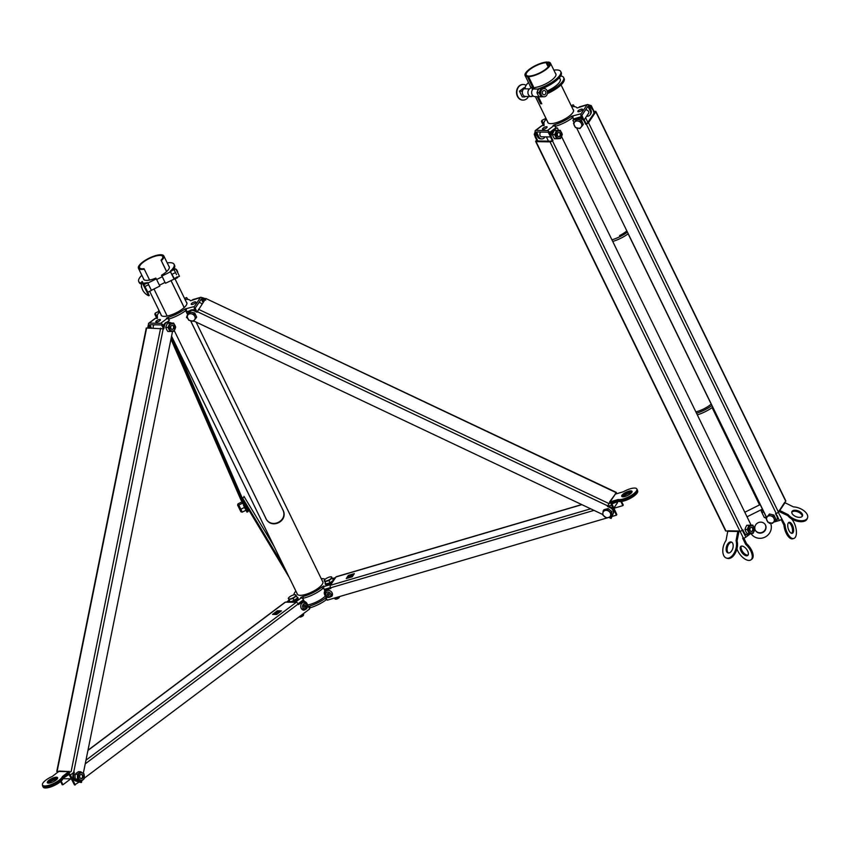 <?xml version="1.0" encoding="UTF-8"?>
<svg xmlns="http://www.w3.org/2000/svg" width="850" height="850" viewBox="0 0 850 850"><rect width="100%" height="100%" fill="white"/><g stroke="black" fill="none" stroke-linecap="round" stroke-linejoin="round"><path stroke-width="1.27" d="M528.328 76.022L527.446 76.681A14.11 4.42 154 0 1 525.087 75.544A14.11 4.42 154 0 1 529.476 69.211A14.11 4.42 154 0 1 546.986 62.018L546.104 62.677A12.846 4.027 154 0 0 530.23 69.233A12.846 4.027 154 0 0 526.224 74.991A12.846 4.027 154 0 0 528.328 76.022L528.636 76.649M548.845 66.013L547.219 62.698A12.846 4.027 154 0 1 549.323 63.729A12.846 4.027 154 0 1 545.328 69.488A12.846 4.027 154 0 1 529.444 76.043L528.562 76.702L534.204 88.272M527.446 76.681L533.396 88.878M537.189 96.656L540.653 103.764L541.461 103.147M538.305 96.677L541.769 103.774A14.11 4.42 154 0 1 540.653 103.764M546.104 62.677L548.165 66.916M546.986 62.018L547.294 62.645M547.219 62.698L548.101 62.029A14.11 4.42 154 0 1 550.46 63.176A14.11 4.42 154 0 1 546.072 69.509A14.11 4.42 154 0 1 528.562 76.702M711.184 404.111A14.11 4.42 154 0 1 709.814 405.216A14.11 4.42 154 0 1 695.852 411.868M550.513 136.669L548.144 132.186L536.584 131.984L538.709 136.722A4.601 3.719 91 0 0 541.822 138.922A4.601 3.719 91 0 0 544.999 136.85M586.606 116.227A4.601 3.846 33.9 0 0 590.187 114.729A4.601 3.846 33.9 0 0 590.304 110.999L587.903 106.409L581.857 115.377L583.716 119.521M590.304 110.999L590.888 110.128L588.71 105.666A2.221 0.999 73.6 0 0 587.403 104.55A2.221 0.999 73.6 0 0 587.106 104.784L581.071 113.751L571.551 116.259A18.392 5.759 154 0 1 554.795 124.61L555.592 126.236L555.071 126.48M582.176 118.437L581.315 116.662A2.221 0.999 -106.4 0 1 581.071 113.751M590.888 110.128A4.601 3.846 33.9 0 1 590.771 113.858L590.187 114.729M571.668 106.664A18.392 5.759 154 0 1 577.097 108.014L587.106 104.784M541.822 138.922L540.706 138.901A4.601 3.719 91 0 1 537.593 136.701L535.415 132.228A2.221 1.105 53.1 0 1 535.383 130.475L541.769 125.694A2.221 1.105 53.1 0 1 542.173 125.566L543.288 125.588L544.181 124.429A18.392 5.759 154 0 1 544.074 124.238A18.392 5.759 154 0 1 546.295 119.032M550.46 134.289L549.578 132.483A2.221 1.105 -126.9 0 0 547.347 130.56L535.798 130.358L542.173 125.566M556.24 128.254L555.964 127.691A2.221 1.105 -126.9 0 0 553.732 125.768L547.347 130.56M553.053 125.418L554.795 124.61M573.006 117.534L572.337 117.884A18.392 5.759 154 0 1 555.592 126.236M572.337 117.884L571.551 116.259M587.403 104.55L579.53 106.856A2.221 0.999 73.6 0 0 579.232 107.1M585.544 109.905A2.571 2.146 33.9 0 1 588.083 114.027M572.974 109.331A14.301 4.484 154 0 1 573.463 109.894A14.301 4.484 154 0 1 565.994 118.341A14.301 4.484 154 0 1 550.683 123.622A14.301 4.484 154 0 1 547.751 122.442A14.301 4.484 154 0 1 547.602 121.699M577.947 111.074A2.571 0.807 154 0 1 580.38 109.448A2.571 0.807 154 0 1 582.463 109.299A2.571 0.807 154 0 1 582.346 109.777A2.571 0.807 154 0 1 579.923 111.403A2.571 0.807 154 0 1 577.841 111.552A2.571 0.807 154 0 1 577.947 111.074M546.55 126.724A2.571 0.807 154 0 1 547.071 126.937A2.571 0.807 154 0 1 545.732 128.456A2.571 0.807 154 0 1 542.98 129.402A2.571 0.807 154 0 1 542.449 129.189A2.571 0.807 154 0 1 543.798 127.681A2.571 0.807 154 0 1 546.55 126.724M541.301 136.786L550.588 136.946M540.929 132.058A2.571 2.083 91 0 0 542.428 136.808M573.707 119.531L573.442 118.979A2.221 0.999 -106.4 0 1 573.197 116.067M697.319 414.885A18.392 5.759 -26 0 0 712.693 407.203M696.532 413.27A18.392 5.759 -26 0 0 711.896 405.578M628.224 233.761A17.765 5.567 154 0 1 612.733 241.453M627.438 232.135A17.765 5.567 154 0 1 611.936 239.827M626.843 230.924A14.206 4.452 154 0 1 619.554 235.588M555.454 73.408A14.269 4.473 154 0 1 555.889 73.929A14.269 4.473 154 0 1 549.716 81.547A14.269 4.473 154 0 1 535.266 87.465L533.258 88.974A4.122 3.336 91 0 0 531.749 93.585A4.122 3.336 91 0 0 534.905 96.624L538.858 96.688M533.056 95.88L532.961 95.954A4.122 3.336 91 0 1 531.176 96.56A4.122 3.336 91 0 1 528.02 93.521A4.122 3.336 91 0 1 529.529 88.91L531.537 87.401L532.451 89.282M547.347 93.627A19.667 6.162 -26 0 0 564.166 78.604L563.635 77.52A19.667 6.162 -26 0 0 560.649 75.969M528.487 82.524A19.667 6.162 -26 0 0 525.173 87.89L523.94 88.814A4.122 3.336 91 0 0 522.431 93.426A4.122 3.336 91 0 0 525.587 96.454L531.176 96.56M542.428 88.527A19.667 6.162 -26 0 0 561.255 72.654L560.734 71.57A19.667 6.162 -26 0 0 556.697 69.944A19.667 6.162 -26 0 0 553.86 70.146M539.612 88.506L540.09 88.145A19.667 6.162 -26 0 0 560.734 71.57M531.537 87.401A14.269 4.473 154 0 1 530.23 86.445A14.269 4.473 154 0 1 530.081 85.776M538.847 89.08A4.122 3.336 91 0 0 537.232 92.724M547.432 92.267A19.667 6.162 -26 0 0 563.635 77.52M547.198 91.056A15.863 4.973 -26 0 0 560.214 79.188L559.438 77.594M751.273 531.473A2.157 1.742 91 0 0 751.347 527.212M574.43 106.664L573.399 104.975M573.559 105.177L574.398 106.654M573.059 104.837L571.232 105.751M558.726 136.68A2.157 1.742 91 0 0 558.801 132.419M535.043 136.425L534.236 134.396L535.202 131.676M534.236 134.396L534.937 134.406M543.384 125.524L541.482 121.518L543.416 125.492M544.117 125.715L542.364 121.316M542.003 120.317L545.36 118.649L546.508 120.031M556.676 138.762L554.466 138.731L553.233 136.712L552.426 134.704L553.116 132.589L554.232 130.486L560.288 130.326L556.442 130.528L554.636 134.746L556.676 138.762L560.522 138.571L562.328 134.353L560.288 130.326M560.522 133.397A2.157 1.742 91 0 0 557.558 135.713A2.157 1.742 91 0 0 560.522 133.397M561.584 132.568A3.708 3.007 91 0 0 557.451 131.421A3.708 3.007 91 0 0 556.495 136.542A3.708 3.007 91 0 0 560.628 137.689A3.708 3.007 91 0 0 561.584 132.568M552.426 134.704L554.636 134.746M554.232 130.486L556.442 130.528M736.939 548.888A11.103 5.525 -126.9 0 0 748.903 560.426A11.103 5.525 -126.9 0 0 750.943 559.831L751.825 559.173A11.103 5.525 -126.9 0 0 746.587 543.734L743.835 538.114M741.359 546.146A5.706 2.837 -126.9 0 0 742.602 551.586A5.706 2.837 -126.9 0 0 747.532 555.167A5.706 2.837 -126.9 0 0 748.085 555.103M750.943 559.831A11.103 5.525 -126.9 0 0 745.705 544.404L742.656 538.146L743.399 538.156A1.902 0.595 -26 0 0 745.843 537.189L750.752 533.492M746.651 555.826A5.706 2.837 -126.9 0 0 747.702 555.518A5.706 2.837 -126.9 0 0 747.139 550.109A5.706 2.837 -126.9 0 0 741.901 546.082A5.706 2.837 -126.9 0 0 740.849 546.38A5.706 2.837 -126.9 0 0 741.412 551.788A5.706 2.837 -126.9 0 0 746.651 555.826M746.587 543.734L745.705 544.404M749.222 533.556L747.012 533.513L745.779 531.505L744.972 529.497L745.662 527.383L746.789 525.279L752.845 525.119L748.999 525.311L747.182 529.539L749.222 533.556L753.068 533.354L754.885 529.136L752.845 525.119M753.068 528.19A2.157 1.742 91 0 0 750.114 530.506A2.157 1.742 91 0 0 753.068 528.19M754.141 527.361A3.708 3.007 91 0 0 750.008 526.214A3.708 3.007 91 0 0 749.041 531.335A3.708 3.007 91 0 0 753.185 532.483A3.708 3.007 91 0 0 754.141 527.361M744.972 529.497L747.182 529.539M746.789 525.279L748.999 525.311M586.5 104.816L587.308 104.571M587.849 104.614L591.249 105.623L593.162 109.703M590.601 106.601L591.249 105.623M573.484 123.409L576.884 119.202L581.4 120.264L583.312 124.355L582.505 125.545L581.442 123.675A4.122 3.443 33.9 0 1 581.092 127.224A4.122 3.443 33.9 0 1 579.541 128.18A4.122 3.443 33.9 0 1 577.532 128.201A4.122 3.443 33.9 0 1 574.324 125.619A4.122 3.443 33.9 0 1 574.674 122.071A4.122 3.443 33.9 0 1 576.226 121.104A4.122 3.443 33.9 0 1 578.223 121.093L576.088 120.392L573.484 123.409L575.397 127.5L579.902 128.562L582.505 125.545M578.223 121.093A4.122 3.443 33.9 0 1 581.442 123.675L580.603 121.465L578.223 121.093M576.088 120.392L576.884 119.202M580.603 121.465L581.4 120.264M781.192 519.52L783.934 525.119A11.103 5.015 73.6 0 0 792.731 538.783L793.815 538.464A11.103 5.015 73.6 0 0 795.303 537.296A11.103 5.015 73.6 0 0 791.403 518.776M791.711 533.322A5.706 2.582 73.6 0 0 791.977 533.014A5.706 2.582 73.6 0 0 791.956 527.032A5.706 2.582 73.6 0 0 788.566 522.633M778.239 512.274L785.018 524.801A11.103 5.015 73.6 0 0 793.815 538.464M793.061 532.695A5.706 2.582 73.6 0 0 792.838 526.129A5.706 2.582 73.6 0 0 789.076 522.336A5.706 2.582 73.6 0 0 788.311 522.941A5.706 2.582 73.6 0 0 788.534 529.508A5.706 2.582 73.6 0 0 792.296 533.301A5.706 2.582 73.6 0 0 793.061 532.695M769.016 522.686L769.378 523.409L770.504 523.079A11.103 10.54 -31 0 1 765.032 537.104A11.103 10.54 -31 0 1 750.975 533.481M773.479 522.208L779.365 520.476A1.902 0.595 154 0 0 781.575 519.127M766.498 517.512L628.713 235.025M783.934 525.119L785.018 524.801M761.77 509.458L762.354 510.638L761.218 511.201L764.267 517.459A11.103 10.54 -31 0 1 766.041 518.213M762.779 532.504A5.706 5.419 -31 0 1 755.512 530.57A5.706 5.419 -31 0 1 758.03 522.761A5.706 5.419 -31 0 1 765.298 524.684A5.706 5.419 -31 0 1 762.779 532.504M764.107 517.129A11.103 10.54 -31 0 1 766.137 518.043M765.191 524.514A5.706 5.419 -31 0 1 762.577 532.164A5.706 5.419 -31 0 1 755.416 530.4M762.354 510.638L763.385 511.126M766.031 518.202L769.441 513.995L773.957 515.058L775.859 519.138L775.062 520.338L773.989 518.457A4.122 3.443 33.9 0 1 773.649 522.006A4.122 3.443 33.9 0 1 772.087 522.973A4.122 3.443 33.9 0 1 770.089 522.984A4.122 3.443 33.9 0 1 766.87 520.413A4.122 3.443 33.9 0 1 767.221 516.864A4.122 3.443 33.9 0 1 768.782 515.897A4.122 3.443 33.9 0 1 770.78 515.886L768.634 515.185L766.031 518.202L767.943 522.283L772.459 523.356L775.062 520.338M770.78 515.886A4.122 3.443 33.9 0 1 773.989 518.457L773.149 516.247L770.78 515.886M768.634 515.185L769.441 513.995M773.149 516.247L773.957 515.058M727.366 531.027L727.77 531.866M743.463 532.589L744.207 532.599L742.889 529.89L742.379 530.273L743.463 532.589A4.76 3.846 91 0 0 746.683 534.862A4.76 3.846 91 0 0 747.054 534.852M737.864 530.984L727.834 530.814L726.038 540.472A11.103 6.364 -73.3 0 0 722.787 551.14A11.103 6.364 -73.3 0 0 726.474 558.089A11.103 6.364 -73.3 0 0 727.483 558.248A11.103 6.364 -73.3 0 0 734.644 552.139A11.103 6.364 -73.3 0 0 736.068 540.642L737.864 530.984L739.946 531.239A1.902 0.595 -26 0 0 742.379 530.273L552.468 140.898L552.978 140.516L551.661 137.806A4.76 3.846 -89 0 1 552.978 131.272L556.633 127.957L552.234 131.261A4.76 3.846 -89 0 0 550.917 137.796L552.234 140.505L550.917 141.206L536.934 140.962L537.508 140.25L536.191 137.541A4.76 3.846 -89 0 1 535.925 133.291M536.191 137.541L535.436 137.53L536.764 140.239L536.254 140.611A1.902 0.595 154 0 0 535.659 141.472A1.902 0.595 154 0 0 536.053 141.621L550.035 141.865A1.902 0.595 -26 0 0 552.468 140.898M727.898 531.038L725.964 530.995A1.902 0.595 154 0 1 725.571 530.846L535.659 141.472M535.436 137.53A4.76 3.846 -89 0 1 535.521 132.462M744.207 532.599A4.76 3.846 91 0 0 747.426 534.873A4.76 3.846 91 0 0 749.487 534.183L750.38 533.513M546.38 136.871L548.473 141.164M557.377 127.968L558.514 130.294M561.648 136.722L751.071 525.087M537.508 140.25L536.764 140.239M552.978 140.516L552.234 140.505M728.535 553.01A5.706 3.272 -73.3 0 0 732.912 547.963A5.706 3.272 -73.3 0 0 731.298 541.992A5.706 3.272 -73.3 0 0 730.777 541.907A5.706 3.272 -73.3 0 0 726.399 546.954A5.706 3.272 -73.3 0 0 728.014 552.925A5.706 3.272 -73.3 0 0 728.535 553.01A5.706 3.272 -73.3 0 1 727.515 546.816A5.706 3.272 -73.3 0 1 731.776 542.204L731.776 542.204M738.99 531.229A1.264 1.031 91 0 1 738.969 531.505L737.056 540.94A11.103 6.364 -73.3 0 1 735.633 552.436A11.103 6.364 -73.3 0 1 728.471 558.546A11.103 6.364 -73.3 0 1 727.462 558.386L726.474 558.089M736.068 540.642L737.056 540.94M784.986 502.297L785.283 503.03M763.332 511.052A11.103 4.994 -27.3 0 1 762.206 513.23M524.322 96.124L524.726 96.942L525.385 96.443M522.591 90.716L521.932 91.216L522.325 92.034M525.183 87.699L524.121 87.677L519.467 91.173L522.261 96.9L524.726 96.942M526.108 85.319A7.82 6.322 91 0 0 523.334 84.479A7.82 6.322 91 0 0 517.724 88.421A7.82 6.322 91 0 0 517.767 96.369A7.82 6.322 91 0 0 523.058 100.109A7.82 6.322 91 0 0 528.498 96.507M523.164 84.479A7.82 6.322 91 0 0 522.994 84.469A7.82 6.322 91 0 0 517.384 88.411A7.82 6.322 91 0 0 517.438 96.358A7.82 6.322 91 0 0 522.718 100.109A7.82 6.322 91 0 0 522.888 100.109M521.932 91.216L519.467 91.173M778.855 511.413A1.264 1.062 33.9 0 0 779.046 511.519L787.78 515.653L788.173 514.664A11.103 6.003 21.7 0 0 798.341 520.391A11.103 6.003 21.7 0 0 807.171 518.521A11.103 6.003 21.7 0 0 807.5 517.894A11.103 6.003 21.7 0 0 804.047 510.85A11.103 6.003 21.7 0 0 793.411 506.876L784.571 502.52L778.409 512.072A1.902 0.595 154 0 1 776.199 513.411L775.572 513.602L776.889 516.301L776.167 513.421M784.709 502.711L785.719 501.213A1.902 0.595 -26 0 0 785.793 500.862L595.882 111.488A1.902 0.595 -26 0 0 594.756 111.456L594.139 111.637L592.811 108.927A4.76 3.974 -146.1 0 0 588.859 105.963M592.811 108.927L593.746 112.211L594.713 112.157L587.414 123.016L586.054 123.643L584.736 120.934L584.343 121.518L585.661 124.228L586.287 124.036A1.902 0.595 154 0 0 588.497 122.698L595.808 111.839A1.902 0.595 -26 0 0 595.882 111.488M770.015 522.973L769.165 522.729M766.572 517.406L576.619 127.946M574.016 122.613L572.857 120.243L578.287 118.649A4.76 3.974 -146.1 0 1 584.343 121.518M776.889 516.301A4.76 3.974 33.9 0 1 776.773 520.158A4.76 3.974 33.9 0 1 774.807 521.56L773.766 521.868M788.173 514.664L779.333 510.308M584.736 120.934A4.76 3.974 -146.1 0 0 578.68 118.076L572.857 120.243M587.839 122.379L585.586 117.746M592.429 109.501A4.76 3.974 -146.1 0 0 589.241 106.749M777.282 515.727A4.76 3.974 33.9 0 1 777.155 519.584A4.76 3.974 33.9 0 1 776.953 519.86M586.054 123.643L585.661 124.228M594.139 111.637L593.746 112.211M802.315 516.226A5.706 3.092 21.7 0 0 802.485 515.908A5.706 3.092 21.7 0 0 798.639 511.052A5.706 3.092 21.7 0 0 792.051 511.371A5.706 3.092 21.7 0 0 791.881 511.689A5.706 3.092 21.7 0 0 795.738 516.534A5.706 3.092 21.7 0 0 802.315 516.226M802.209 516.375A5.706 3.092 21.7 0 0 797.927 511.913A5.706 3.092 21.7 0 0 791.764 512.21M787.78 515.653A11.103 6.003 21.7 0 0 797.938 521.379A11.103 6.003 21.7 0 0 806.778 519.509A11.103 6.003 21.7 0 0 807.107 518.893L807.5 517.894M540.111 94.786L540.887 96.815L543.023 96.762A4.122 3.336 -89 0 1 542.895 96.762A4.122 3.336 -89 0 1 540.111 94.786A4.122 3.336 -89 0 1 540.048 90.663L538.9 92.746L540.111 94.786M544.722 88.602L542.916 88.517A4.122 3.336 -89 0 1 543.044 88.517L544.181 88.538A4.122 3.336 -89 0 1 546.975 90.504A4.122 3.336 -89 0 1 546.996 94.701A4.122 3.336 -89 0 1 544.043 96.783A4.122 3.336 -89 0 1 541.248 94.807A4.122 3.336 -89 0 1 544.053 88.538A4.122 3.336 -89 0 1 544.181 88.538M540.515 88.474L538.804 88.538L536.934 92.714L538.911 96.783L540.887 96.815M542.608 93.776A2.157 1.742 -89 0 1 545.604 91.534A2.157 1.742 -89 0 1 542.608 93.776M538.804 88.538L540.77 88.57L540.048 90.663A4.122 3.336 -89 0 1 542.916 88.517L540.77 88.57M542.693 88.421L544.616 88.453M536.934 92.714L538.9 92.746M243.493 505.304L245.225 508.842L243.493 505.304M240.167 510.287L238.308 506.504L240.167 510.287M240.826 511.615L237.607 505.112L240.826 511.615M245.576 510.478L242.218 512.146L241.326 511.806L242.218 512.146L240.858 509.214L238.754 505.07L237.873 504.73L238.021 503.859L237.873 504.73M242.123 503.402L238.754 505.07M244.216 507.546L240.858 509.214M241.379 502.191L238.021 503.859M80.92 781.235L78.721 781.192L75.321 778.982L75.034 776.602L75.183 774.233L76.606 772.947L78.455 771.673L80.654 771.715L77.392 774.265L77.52 779.025L80.92 781.235L82.896 779.96L84.192 778.674L84.054 773.925L80.654 771.715M82.269 778.303A2.157 1.742 91 0 0 80.431 774.658A2.157 1.742 91 0 0 82.269 778.303M82.939 779.62A3.708 3.007 91 0 0 83.895 774.499A3.708 3.007 91 0 0 79.762 773.351A3.708 3.007 91 0 0 78.806 778.472A3.708 3.007 91 0 0 82.939 779.62M75.183 774.233L77.392 774.265M75.321 778.982L77.52 779.025M156.729 318.261L154.838 314.256L156.761 318.24M157.462 318.453L155.709 314.054M155.348 313.066L158.706 311.387L159.853 312.768M170.021 331.511L167.811 331.468L166.579 329.46L165.771 327.452L166.462 325.337L167.588 323.234L173.644 323.074L169.798 323.266L167.981 327.484L170.021 331.511L173.867 331.309L175.684 327.091L173.644 323.074M173.867 326.145A2.157 1.742 91 0 0 170.914 328.451A2.157 1.742 91 0 0 173.867 326.145M174.941 325.316A3.708 3.007 91 0 0 170.808 324.169A3.708 3.007 91 0 0 169.841 329.29A3.708 3.007 91 0 0 173.984 330.438A3.708 3.007 91 0 0 174.941 325.316M165.771 327.452L167.981 327.484M167.588 323.234L169.798 323.266M199.846 297.553L200.653 297.319M201.195 297.362L204.606 298.371L205.732 300.146M204.181 298.998L204.606 298.371M176.524 274.603L174.707 271.001L176.524 274.603M168.799 266.146A14.269 4.473 154 0 1 169.235 266.677A14.269 4.473 154 0 1 161.5 275.262L161.968 276.048L170.478 271.798L174.038 279.013L177.183 276.803M174.516 279.214L177.512 277.727M177.671 277.1L179.435 276.324L178.256 273.743L175.748 268.94L173.889 269.726M174.016 278.928L170.361 271.639M174.186 278.301L170.383 271.713L173.538 269.599L174.707 271.001L174.016 269.811M172.21 274.231L175.206 272.744M603.192 510.892L602.873 513.113A4.122 3.443 33.9 0 1 605.126 510.499L603.192 510.892L603.989 509.703L608.101 508.576L611.809 511.551L611.405 515.653L610.608 516.842L610.693 514.962A4.122 3.443 33.9 0 1 608.441 517.576A4.122 3.443 33.9 0 1 604.531 516.651A4.122 3.443 33.9 0 1 603.224 515.015A4.122 3.443 33.9 0 1 602.873 513.113L602.788 514.994L606.496 517.969L610.608 516.842M611.001 512.741L607.293 509.766L605.126 510.499A4.122 3.443 33.9 0 1 609.036 511.424A4.122 3.443 33.9 0 1 610.343 513.06A4.122 3.443 33.9 0 1 610.693 514.962L611.809 511.551M607.293 509.766L608.101 508.576M81.037 778.611A2.157 1.742 91 0 0 81.111 774.35M187.786 299.402L186.745 297.723M186.915 297.914L187.744 299.402M186.405 297.585L184.577 298.488M172.072 329.428A2.157 1.742 91 0 0 172.146 325.168M147.762 327.686L148.474 324.572M186.83 316.158L190.241 311.939L194.746 313.013L196.658 317.092L195.861 318.283L194.788 316.413A4.122 3.443 33.9 0 1 194.448 319.961A4.122 3.443 33.9 0 1 192.886 320.928A4.122 3.443 33.9 0 1 190.889 320.939A4.122 3.443 33.9 0 1 187.669 318.368A4.122 3.443 33.9 0 1 188.02 314.808A4.122 3.443 33.9 0 1 189.582 313.852A4.122 3.443 33.9 0 1 191.579 313.841L189.433 313.14L186.83 316.158L188.742 320.237L193.258 321.3L195.861 318.283M191.579 313.841A4.122 3.443 33.9 0 1 194.788 316.413L193.949 314.203L191.579 313.841M189.433 313.14L190.241 311.939M193.949 314.203L194.746 313.013M324.53 579.987A4.122 1.296 154 0 1 324.689 579.774A4.122 1.296 154 0 1 325.635 578.914A4.122 1.296 154 0 1 329.322 577.076A4.122 1.296 154 0 1 330.777 576.81A4.122 1.296 154 0 1 331.744 577.107A4.122 1.296 154 0 1 331.585 577.915A4.122 1.296 154 0 1 330.48 578.999A4.122 1.296 154 0 1 326.793 580.837A4.122 1.296 154 0 1 324.371 580.794A4.122 1.296 154 0 1 324.53 579.987M324.615 579.87L324.137 580.465L324.902 581.751L328.982 580.55L332.286 578.064L330.926 576.799M339.341 597.231A2.157 0.68 154 0 1 339.309 597.369A2.157 0.68 154 0 1 339.224 597.518A2.157 0.68 154 0 1 337.514 598.751A2.157 0.68 154 0 1 335.644 599.154A2.157 0.68 154 0 1 335.474 599.059M339.479 596.594L339.501 596.626A2.539 0.797 154 0 1 339.49 596.923A2.539 0.797 154 0 1 339.394 597.104A2.539 0.797 154 0 1 337.386 598.538A2.539 0.797 154 0 1 335.176 599.027A2.539 0.797 154 0 1 334.942 598.857L334.539 598.039M332.626 580.858A3.676 1.147 154 0 1 332.605 580.901A3.676 1.147 154 0 1 329.981 582.845A3.676 1.147 154 0 1 326.814 583.737M332.286 578.064L333.37 580.295L330.066 582.781L325.996 583.982L324.137 580.465M324.902 581.751L325.996 583.982M328.982 580.55L330.066 582.781M295.035 594.692A4.122 1.296 154 0 1 295.864 595L295.078 594.692A4.122 1.296 154 0 0 294.897 594.692L295.343 594.681M288.734 597.752L288.256 598.347L289.021 599.633L293.101 598.432L296.406 595.956L295.864 595A4.122 1.296 154 0 1 294.599 596.881A4.122 1.296 154 0 1 290.913 598.719A4.122 1.296 154 0 1 289.319 598.984A4.122 1.296 154 0 1 288.49 598.676A4.122 1.296 154 0 1 288.809 597.656A4.122 1.296 154 0 1 289.754 596.796A4.122 1.296 154 0 1 293.441 594.957A4.122 1.296 154 0 1 294.897 594.692M303.45 615.071A2.157 0.68 154 0 1 303.429 615.262A2.157 0.68 154 0 1 302.005 616.452A2.157 0.68 154 0 1 299.997 617.079A2.157 0.68 154 0 1 299.763 617.047A2.157 0.68 154 0 1 299.604 616.951M303.259 613.764L303.62 614.518A2.539 0.797 154 0 1 303.609 614.816A2.539 0.797 154 0 1 301.931 616.218A2.539 0.797 154 0 1 299.582 616.951A2.539 0.797 154 0 1 299.306 616.909A2.539 0.797 154 0 1 299.147 616.845M296.746 598.74A3.676 1.147 154 0 1 294.206 600.674A3.676 1.147 154 0 1 291.019 601.619A3.676 1.147 154 0 1 290.934 601.619M296.406 595.956L297.489 598.188L292.156 601.269L290.116 601.864L288.256 598.347M289.021 599.633L290.116 601.864M293.101 598.432L294.185 600.663M332.329 582.399A4.76 1.487 154 0 1 328.206 584.428A4.76 1.487 154 0 1 325.391 584.343A4.76 1.487 154 0 1 325.337 584.099M332.913 579.349A4.76 1.487 154 0 1 333.731 579.732A4.76 1.487 154 0 1 327.994 583.992A4.76 1.487 154 0 1 325.178 583.907A4.76 1.487 154 0 1 325.401 582.994M333.784 579.976A4.76 1.487 154 0 1 333.891 580.082L336.005 576.927A1.902 0.861 -106.4 0 1 336.271 576.725A1.902 0.861 -106.4 0 1 336.589 576.757M297.904 597.869A4.76 1.487 154 0 1 298.063 598.06A4.76 1.487 154 0 1 296.586 600.185A4.76 1.487 154 0 1 292.506 602.257M297.033 597.231A4.76 1.487 154 0 1 297.851 597.624A4.76 1.487 154 0 1 296.374 599.76A4.76 1.487 154 0 1 292.06 601.896A4.76 1.487 154 0 1 289.297 601.789A4.76 1.487 154 0 1 289.521 600.876M161.5 275.262L162.222 276.749M161.968 276.048L165.017 282.444M177.703 272.606A19.667 6.162 -26 0 0 177.512 271.352L176.991 270.268A19.667 6.162 -26 0 0 175.961 269.259M148.484 284.421L147.783 283.114L156.294 278.874L155.826 278.099A14.269 4.473 154 0 1 143.576 279.193A14.269 4.473 154 0 1 143.427 278.524M156.294 278.874L159.853 286.078L151.385 290.296M147.794 292.219L151.438 290.402L147.783 283.114M149.048 285.494L151.034 289.584M141.844 275.262A19.667 6.162 -26 0 0 138.731 281.552L139.262 282.636A19.667 6.162 -26 0 0 141.429 284.049M143.172 284.251A19.667 6.162 -26 0 0 144.883 284.197M173.283 269.726A19.667 6.162 -26 0 0 174.611 265.391L174.08 264.308A19.667 6.162 -26 0 0 167.216 262.884M141.493 285.983A19.667 6.162 -26 0 0 141.642 287.513A19.667 6.162 -26 0 0 141.865 287.863M170.478 271.798L170.191 271.32A19.667 6.162 -26 0 0 174.08 264.308M138.731 281.552A19.667 6.162 -26 0 0 141.514 283.082M143.246 283.178A19.667 6.162 -26 0 0 147.496 282.636M177.172 271.554A19.667 6.162 -26 0 0 176.991 270.268M175.514 269.057A19.667 6.162 -26 0 0 173.995 268.706M163.211 328.079L161.489 324.923L149.94 324.732L151.364 328.036M203.065 302.526L201.248 299.147L195.213 308.125L196.562 311.238M203.649 301.654L202.066 298.403A2.221 0.999 73.6 0 0 200.749 297.288A2.221 0.999 73.6 0 0 200.451 297.521L194.416 306.499L184.896 309.007A18.392 5.759 154 0 1 168.151 317.348L168.938 318.973L168.428 319.217M195.256 310.611L194.661 309.4A2.221 0.999 -106.4 0 1 194.416 306.499M185.024 299.402A18.392 5.759 154 0 1 190.442 300.762L200.451 297.521M150.248 328.015L148.761 324.976A2.221 1.105 53.1 0 1 148.739 323.223L155.114 318.431A2.221 1.105 53.1 0 1 155.529 318.314L156.644 318.336L157.526 317.167A18.392 5.759 154 0 1 157.42 316.976A18.392 5.759 154 0 1 159.651 311.78M163.54 326.464L162.934 325.221A2.221 1.105 -126.9 0 0 160.703 323.308L149.143 323.106L155.529 318.314M168.661 319.101L169.309 320.429A2.221 1.105 -126.9 0 0 167.078 318.516L160.703 323.308M166.409 318.166L168.151 317.348M186.352 310.271L185.693 310.622A18.392 5.759 154 0 1 168.938 318.973M187.659 314.649L184.896 309.007M200.749 297.288L192.886 299.604A2.221 0.999 73.6 0 0 192.578 299.837M198.889 302.653A2.571 2.146 33.9 0 1 201.907 304.236M186.32 302.069A14.301 4.484 154 0 1 186.809 302.642A14.301 4.484 154 0 1 179.35 311.079A14.301 4.484 154 0 1 164.029 316.359A14.301 4.484 154 0 1 161.096 315.18A14.301 4.484 154 0 1 160.947 314.447M191.303 303.811A2.571 0.807 154 0 1 193.726 302.186A2.571 0.807 154 0 1 195.808 302.037A2.571 0.807 154 0 1 195.702 302.526A2.571 0.807 154 0 1 193.279 304.141A2.571 0.807 154 0 1 191.197 304.289A2.571 0.807 154 0 1 191.303 303.811M159.896 319.473A2.571 0.807 154 0 1 160.427 319.685A2.571 0.807 154 0 1 159.077 321.194A2.571 0.807 154 0 1 156.326 322.15A2.571 0.807 154 0 1 155.805 321.938A2.571 0.807 154 0 1 157.144 320.418A2.571 0.807 154 0 1 159.896 319.473M154.286 324.806A2.571 2.083 91 0 0 153.329 328.068M187.914 314.011L186.788 311.716A2.221 0.999 -106.4 0 1 186.543 308.805M309.379 608.451L310.324 607.739A18.392 5.759 -26 0 0 326.209 599.824L327.006 599.59M326.209 599.824L325.422 598.198L326.209 597.964M310.324 607.739L309.538 606.114L308.592 606.826M309.538 606.114A18.392 5.759 -26 0 0 325.422 598.198M321.247 578.712A17.765 5.567 154 0 1 325.168 579.286M295.874 591.09A17.765 5.567 -26 0 0 293.898 594.841M304.3 601.449L303.471 599.76A2.221 1.105 -126.9 0 0 301.24 597.837L295.736 601.97L293.431 601.928M303.609 598.134L302.812 596.509A17.765 5.567 154 0 0 321.884 587.01L322.671 588.636A17.765 5.567 154 0 1 303.609 598.134L302.632 598.591M302.812 596.509L300.815 597.444M322.671 588.636L323.776 588.041M324.031 586.404L323.956 586.511A2.221 0.999 -106.4 0 0 324.201 589.422L324.923 590.909M321.884 587.01L323.818 585.969M332.499 578.51L335.516 577.628A2.221 0.999 73.6 0 0 335.516 577.628A2.221 0.999 73.6 0 0 335.219 577.862L333.827 579.934M332.021 582.611L330.746 584.524L323.956 586.511M296.958 602.565A2.221 1.105 -126.9 0 0 295.736 601.97M322.501 581.283A14.206 4.452 154 0 1 322.819 581.708A14.206 4.452 154 0 1 312.343 591.759A14.206 4.452 154 0 1 297.277 594.161A14.206 4.452 154 0 1 297.128 593.661M289.329 601.853L287.162 601.821L289.202 600.291M286.578 602.151A2.221 1.105 53.1 0 1 286.758 601.938A2.221 1.105 53.1 0 1 287.162 601.821M244.354 497.016L242.239 498.079M242.76 503.859L170.967 339.161L240.678 499.375A1.902 1.7 -23.5 0 0 240.72 499.471M158.567 310.558A1.902 1.7 -23.5 0 0 158.716 311.004L159.471 311.971M245.119 508.353L244.407 506.706M171.201 337.981L246.978 512.136L248.115 511.572L173.836 340.861M246.978 512.136L245.044 508.385M59.075 771.332L56.78 771.375L58.363 771.906M56.78 771.375L146.274 328.026L163.806 328.833L164.433 325.752A4.76 3.846 -89 0 1 168.247 322.118A4.76 3.846 -89 0 1 169.097 322.246L171.721 323.043M148.452 327.983L148.962 325.486L148.208 325.476L147.709 327.973M148.208 325.476A4.76 3.846 -89 0 1 148.548 324.402M43.031 786.133L42.5 785.049A11.103 3.474 -26 0 1 52.392 776.39L59.181 771.077L69.158 771.513M73.567 772.172L72.951 775.253A4.76 3.846 91 0 0 75.746 780.991L80.729 782.489L76.489 781.012A4.76 3.846 91 0 1 73.695 775.264L74.311 772.183M164.433 325.752L163.689 325.741L163.104 328.631M163.689 325.741A4.76 3.846 -89 0 1 167.503 322.108A4.76 3.846 -89 0 1 167.875 322.129M172.529 331.404L83.332 773.277M81.834 780.693L81.473 782.499M48.514 783.148A5.706 1.785 -26 0 0 54.634 781.044A5.706 1.785 -26 0 0 57.609 777.676A5.706 1.785 -26 0 0 56.44 777.208A5.706 1.785 -26 0 0 50.331 779.312A5.706 1.785 -26 0 0 47.345 782.68A5.706 1.785 -26 0 0 48.514 783.148M42.5 785.049A11.103 3.474 -26 0 0 44.774 785.963A11.103 3.474 -26 0 0 55.112 782.733A11.103 3.474 -26 0 0 62.422 776.571L62.943 777.654L68.648 773.372M69.211 771.258L62.422 776.571M45.305 787.047A11.103 3.474 -26 0 0 55.643 783.817A11.103 3.474 -26 0 0 62.943 777.654M609.482 502.956L607.442 506.43L610.289 507.779L610.683 507.195L607.824 505.846L609.206 503.349M607.442 506.43L607.824 505.846M615.814 493.978L616.367 492.416L205.796 298.467L197.317 311.674L607.665 505.856M615.134 494.137L616.367 492.416M610.289 507.779A4.76 3.974 33.9 0 1 613.094 513.517L611.118 518.479L608.919 517.438M602.788 514.537L193.609 320.907M187.521 318.027L186.511 317.549L186.936 316.466M197.349 311.61L194.629 310.314L194.236 310.898L197.094 312.248L197.317 311.674M194.236 310.898A4.76 3.974 -146.1 0 0 188.806 311.961A4.76 3.974 -146.1 0 0 188.477 312.587L187.393 315.329M618.63 500.438L618.184 499.524A11.103 3.474 -26 0 0 627.821 497.25A11.103 3.474 -26 0 0 636.374 491.056A11.103 3.474 -26 0 0 636.852 488.973L637.383 490.057A11.103 3.474 -26 0 1 636.905 492.139A11.103 3.474 -26 0 1 628.352 498.323A11.103 3.474 -26 0 1 618.704 500.608L611.341 502.775M618.184 499.524L609.875 501.967M205.126 299.455L202.704 298.308L202.321 298.892A4.76 3.974 -146.1 0 0 202.289 298.871L204.744 300.029M194.629 310.314A4.76 3.974 -146.1 0 0 189.199 311.376A4.76 3.974 -146.1 0 0 189.019 311.684M610.683 507.195A4.76 3.974 33.9 0 1 613.477 512.943L611.118 518.479M202.704 298.308A4.76 3.974 -146.1 0 0 201.822 297.978M631.763 492.405A5.706 1.785 -26 0 0 632.007 491.342A5.706 1.785 -26 0 0 627.374 491.672A5.706 1.785 -26 0 0 621.987 495.284A5.706 1.785 -26 0 0 621.743 496.347A5.706 1.785 -26 0 0 626.376 496.017A5.706 1.785 -26 0 0 631.763 492.405M636.852 488.973A11.103 3.474 -26 0 0 623.422 491.736L615.336 494.116L610.098 501.904M609.631 501.851L615.336 494.116M247.18 507.322L289.234 577.458M242.866 497.76A1.902 1.806 149 0 0 243.026 498.791L244.959 502.764M245.076 502.701L247.361 507.269L246.426 507.694M620.883 501.553L622.869 505.623L613.764 508.3M622.869 505.623L623.263 505.049L621.52 501.479M330.671 588.03L327.197 589.061A4.76 3.974 -146.1 0 0 325.221 590.463A4.76 3.974 -146.1 0 0 325.051 590.761M333.476 580.699L330.363 585.321A1.902 0.861 73.6 0 0 330.576 587.817L330.873 588.434L326.804 589.634A4.76 3.974 -146.1 0 0 324.838 591.037A4.76 3.974 -146.1 0 0 324.711 594.894L327.282 600.174L607.506 517.799M608.866 503.455L611.373 502.722A1.902 0.861 73.6 0 0 611.586 505.208L616.441 515.174L616.834 514.59L611.904 503.806L618.566 501.383A11.103 3.474 -26 0 0 628.182 499.396A11.103 3.474 -26 0 0 637.149 493.011A11.103 3.474 -26 0 0 637.628 490.939L637.5 490.673M631.433 492.83A5.706 1.785 -26 0 0 623.093 496.814M353.303 575.174L348.904 576.47L347.799 578.106M611.373 502.722L611.766 502.138M618.035 500.299A11.103 3.474 -26 0 0 627.661 498.312A11.103 3.474 -26 0 0 636.618 491.927M632.007 491.959A5.706 1.785 -26 0 0 627.268 492.692A5.706 1.785 -26 0 0 622.349 496.007M348.373 575.386L346.226 578.574L352.208 576.81L354.344 573.633L348.373 575.386L348.904 576.47M616.983 503.423A2.571 2.146 -146.1 0 0 617.472 501.702M612.298 503.221L611.979 502.584M616.441 515.174L612.085 516.449M618.566 501.383L618.258 500.746M42.532 785.124A11.103 3.474 -26 0 0 42.617 785.984L43.148 787.068A11.103 3.474 -26 0 0 45.422 787.982A11.103 3.474 -26 0 0 56.153 784.55A11.103 3.474 -26 0 0 63.176 778.239L68.999 774.435L74.502 784.943L79.156 782.021M84.309 778.154L309.634 608.972L307.062 603.691A4.76 3.846 -89 0 0 303.843 601.418L303.099 601.396A4.76 3.846 -89 0 1 303.471 601.428M56.971 779.227A5.706 1.785 -26 0 0 48.62 783.158M280.075 611.904L277.897 611.862L274.454 614.454M42.617 785.984A11.103 3.474 -26 0 0 44.891 786.898A11.103 3.474 -26 0 0 55.622 783.466A11.103 3.474 -26 0 0 62.645 777.155M67.724 773.341L68.478 773.351A1.902 0.946 53.1 0 1 70.38 774.998L75.246 784.954M284.909 602.544A1.902 0.946 -126.9 0 1 285.101 602.236A1.902 0.946 -126.9 0 1 285.451 602.129L296.267 602.321A1.902 0.946 53.1 0 1 298.18 603.968L298.478 604.584L301.782 602.108A4.76 3.846 -89 0 1 303.843 601.418M57.556 778.409A5.706 1.785 -26 0 0 56.557 778.143A5.706 1.785 -26 0 0 51.329 779.758A5.706 1.785 -26 0 0 47.515 782.893M281.467 610.852L277.366 610.778L272.531 614.412L276.632 614.486L281.467 610.852M301.782 602.108L298.276 604.169M301.038 602.097A4.76 3.846 -89 0 1 303.099 601.396M61.147 781.065L62.943 784.741L62.199 784.731L60.637 781.532M277.897 611.862L277.366 610.778M62.943 784.741L70.805 778.834M67.989 773.872L68.255 774.424M64.759 778.727A2.571 2.083 -89 0 1 63.197 778.218M141.748 281.764L142.269 281.509L147.018 290.604L149.239 295.502L148.718 295.757A12.176 12.176 0 0 1 141.748 281.764L148.729 295.757M148.644 284.676L144.978 286.503M147.56 282.869L144.011 284.633M329.216 594.129A1.073 0.903 -146.1 0 0 327.377 594.702A1.073 0.903 -146.1 0 0 329.216 594.129M327.516 593.683A1.073 0.903 -146.1 0 0 329.269 594.862M305.437 605.604A1.073 0.871 91 0 0 303.949 606.762A1.073 0.871 91 0 0 305.437 605.604M304.491 607.24A1.073 0.871 91 0 0 304.523 605.126M149.611 280.043L144.011 268.674A12.846 4.027 154 0 1 139.634 267.835A12.846 4.027 154 0 1 139.581 267.729A12.846 4.027 154 0 1 149.207 258.559A12.846 4.027 154 0 1 162.616 256.371A12.846 4.027 154 0 1 162.669 256.466A12.846 4.027 154 0 1 161.032 260.185L166.6 271.596M170.967 280.543L184.153 307.583M185.651 310.654L187.637 314.712M190.644 320.875L282.816 509.745L190.708 320.896M265.498 517.746C270.714 529.805 289.032 520.668 282.519 509.256M153.988 289.011L167.163 316.03M174.314 330.682L266.146 518.904M144.298 269.152A14.11 4.42 154 0 1 138.497 268.398A14.11 4.42 154 0 1 138.444 268.292A14.11 4.42 154 0 1 149.016 258.219A14.11 4.42 154 0 1 163.752 255.808A14.11 4.42 154 0 1 163.816 255.914A14.11 4.42 154 0 1 161.33 260.663L166.643 271.554M171.009 280.521L184.195 307.551M265.784 518.234C270.948 530.102 289.191 521.018 282.816 509.745M325.316 596.137A14.11 4.42 154 0 1 307.668 604.934M537.593 136.701L538.709 136.722M555.964 127.691L549.578 132.483M581.315 116.662L573.442 118.979M523.94 88.814L529.529 88.91M533.258 88.974L538.464 89.069M743.399 538.156L740.031 531.239M745.843 537.189L744.037 533.481M777.697 517.066L779.365 520.476M712.109 407.618L759.549 504.889M712.64 407.235L760.134 504.603M762.354 509.161L763.024 510.531M739.946 531.239L550.035 141.865M536.053 141.621L725.964 530.995M552.978 131.272L552.234 131.261M551.661 137.806L550.917 137.796M737.917 531.462L727.887 531.293M785.719 501.213L595.808 111.839M588.497 122.698L778.409 512.072M586.287 124.036L776.199 513.411M578.68 118.076L578.287 118.649M784.922 502.86L779.684 510.648M169.309 320.429L167.046 322.129M164.209 324.254L162.934 325.221M194.661 309.4L193.12 309.857M189.603 310.888L186.788 311.716M303.471 599.76L298.084 603.798M330.469 587.584L324.201 589.422M332.562 578.648L335.219 577.862M71.134 771.545L160.618 328.196M73.748 772.013L163.232 328.663M146.646 327.951L57.152 771.301M72.951 775.253L73.695 775.264M75.746 780.991L76.489 781.012M68.978 771.651L58.947 771.471M616.144 492.649L205.796 298.467M198.496 309.326L608.844 503.498M613.094 513.517L613.477 512.943M243.939 496.326L274.114 546.476M243.026 498.791L284.368 567.492M327.197 589.061L326.804 589.634M330.363 585.321L590.676 508.799M581.899 504.645L336.005 576.927M330.576 587.817L594.001 510.382M608.441 506.132L611.586 505.208M285.451 602.129L87.954 750.423M68.478 773.351L70.879 771.545M85.978 760.208L296.267 602.321M70.38 774.998L73.472 772.682M85.244 763.842L298.18 603.968M332.074 592.779A3.995 3.336 33.9 0 1 331.999 596.073L332.095 592.716C329.928 589.911 327.686 589.539 325.369 591.611A3.995 3.336 33.9 0 1 328.769 590.346A3.995 3.336 33.9 0 1 332.074 592.779M330.608 593.693A2.731 2.274 33.9 0 1 325.986 595.149A2.731 2.274 33.9 0 1 330.608 593.693M325.295 594.904A3.995 3.336 33.9 0 1 325.369 591.611L325.242 595.138C326.379 597.879 328.642 598.188 331.999 596.073M303.875 610.173A3.995 3.23 -89 0 1 301.208 608.313A3.995 3.23 -89 0 1 301.134 604.222A3.995 3.23 -89 0 1 304.013 602.172L306.956 604.138C308.263 606.996 307.243 609.004 303.875 610.173L301.144 608.292C300.135 604.924 301.091 602.884 304.013 602.172M306.563 604.722A2.731 2.21 -89 0 1 302.823 607.644A2.731 2.21 -89 0 1 306.563 604.722M525.087 75.544L530.666 86.976M535.372 96.624L548.239 123.016M550.46 63.176L556.038 74.598M561.053 84.894L573.612 110.638M541.482 121.518L541.663 120.881M584.099 119.946L588.753 113.039M746.683 534.862L747.426 534.873M532.897 89.293L532.196 89.282M532.791 95.636L532.089 95.614M776.773 520.158L777.155 519.584M542.895 96.762L544.043 96.783M760.187 504.581L744.802 512.242M762.407 509.139L747.033 516.811M240.922 511.753L241.634 512.029M237.607 505.112L237.841 504.273M154.838 314.256L155.019 313.618M165.527 283.252L174.165 279.098M613.742 508.247L617.366 502.86M245.097 502.69L244.407 503.041M64.111 778.717L71.527 778.844M141.939 288.129L141.642 287.513M286.758 601.938L289.138 600.153M168.247 322.118L167.503 322.108M189.199 311.376L188.806 311.961M325.221 590.463L324.838 591.037M581.74 504.571L336.271 576.725M285.101 602.236L87.986 750.231M162.329 276.696L156.655 279.522M165.166 282.37L159.492 285.196M163.816 255.914L169.384 267.346M175.047 278.949L186.958 303.376M196.084 322.076L322.957 582.207M138.444 268.292L144.011 279.714M149.653 291.295L161.585 315.754M171.562 336.207L297.585 594.586"/></g></svg>
